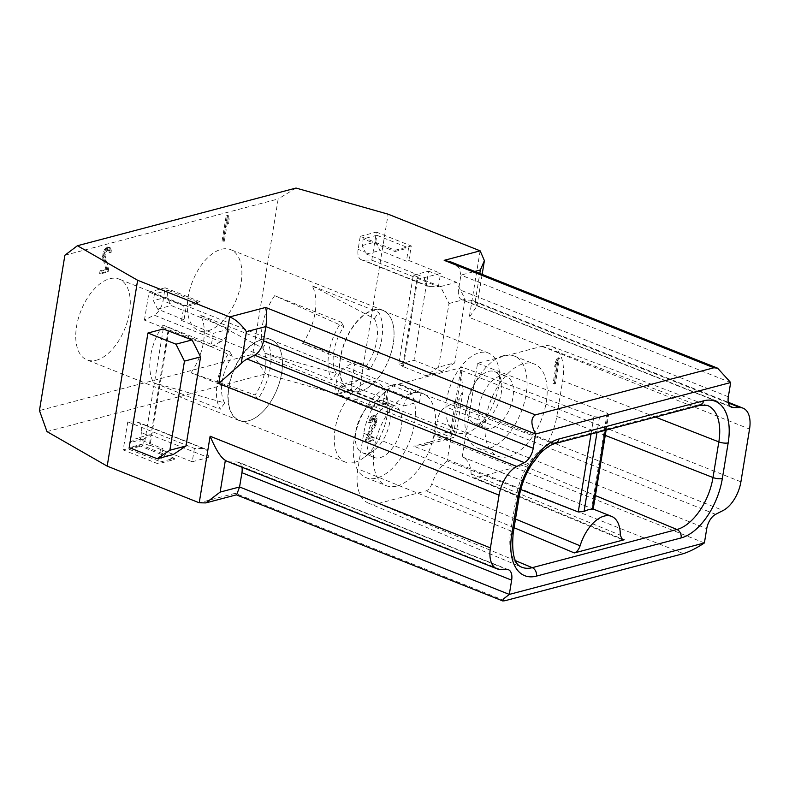 <?xml version="1.0" encoding="UTF-8"?>
<svg xmlns="http://www.w3.org/2000/svg" width="789" height="789" viewBox="0 0 789 789"><rect width="100%" height="100%" fill="white"/><g stroke="black" fill="none" stroke-linecap="round" stroke-linejoin="round"><path stroke-width="0.59" stroke-dasharray="3.94 2.96" d="M105.637 249.738L108.793 247.351L110.154 247.509L111.279 250.33L111.131 252.441L110.095 252.707L109.503 250.271L107.738 250.221L106.614 251.04L104.957 255.103L108.586 269.177L108.142 271.889L100.706 273.852L101.15 271.14L106.929 269.611L103.566 257.539L104.454 252.125L105.637 249.738L104.582 249.314L107.738 246.927L109.75 247.953L110.075 252.016L109.04 252.293L108.448 249.857L106.673 249.807L104.759 251.869L103.901 254.679L107.531 268.753L107.087 271.465L99.641 273.428L100.085 270.716L105.874 269.187L102.511 257.125L103.398 251.701L104.582 249.314M104.454 252.125L103.398 251.701M64.885 255.242L278.172 198.976L252.736 354.291L39.45 410.556M96.337 360.228A43.474 23.719 111.7 0 0 127.71 320.403A43.474 23.719 111.7 0 0 119.1 279.099A43.474 23.719 111.7 0 0 109.681 278.754A43.474 23.719 111.7 0 0 78.308 318.569A43.474 23.719 111.7 0 0 86.918 359.873A43.474 23.719 111.7 0 0 96.337 360.228M207.941 330.778A43.474 23.719 111.7 0 0 239.304 290.963A43.474 23.719 111.7 0 0 230.704 249.659A43.474 23.719 111.7 0 0 221.285 249.304A43.474 23.719 111.7 0 0 189.912 289.129A43.474 23.719 111.7 0 0 198.522 330.433A43.474 23.719 111.7 0 0 207.941 330.778M223.1 241.562L227.262 216.097L228.504 215.772L229.126 219.234L228.415 223.573L227.794 220.101L224.332 241.227L222.034 241.138L226.206 215.673L227.449 215.348L228.07 218.809L227.36 223.149L226.739 219.687L223.277 240.813L222.034 241.138M373.434 309.919A43.474 23.719 -68.3 0 1 382.852 310.264A43.474 23.719 -68.3 0 1 393.346 325.808A43.474 23.719 -68.3 0 1 393.218 343.679A43.474 23.719 -68.3 0 1 368.976 386.965A43.474 23.719 -68.3 0 1 360.1 391.393A43.474 23.719 -68.3 0 1 350.681 391.048A43.474 23.719 -68.3 0 1 340.315 357.634A43.474 23.719 -68.3 0 1 373.434 309.919M302.641 343.412A43.474 23.719 111.7 0 0 312.079 285.796L378.71 312.345A43.474 23.719 -68.3 0 1 369.282 369.952L302.641 343.412L366.658 365.475A35.327 19.271 111.7 0 0 374.321 318.667L312.079 285.796M274.661 295.668A43.474 23.719 111.7 0 0 265.232 353.285L331.873 379.825A43.474 23.719 -68.3 0 1 341.302 322.218L274.661 295.668L343.925 326.685A35.327 19.271 111.7 0 0 336.262 373.503L265.232 353.285M393.257 343.777A43.267 23.601 -68.3 0 1 369.124 386.857A43.267 23.601 -68.3 0 1 350.967 390.94A43.267 23.601 -68.3 0 1 340.601 357.664A43.267 23.601 -68.3 0 1 382.99 310.541A43.267 23.601 -68.3 0 1 393.376 325.995A43.267 23.601 -68.3 0 1 393.257 343.777M498.747 385.989A42.793 23.345 111.7 0 0 498.845 368.295A42.793 23.345 111.7 0 0 488.588 353.117A42.793 23.345 111.7 0 0 479.268 352.752A42.793 23.345 111.7 0 0 446.663 399.727A42.793 23.345 111.7 0 0 456.91 432.628A42.793 23.345 111.7 0 0 466.131 432.954A42.793 23.345 111.7 0 0 474.8 428.654A42.793 23.345 111.7 0 0 498.747 385.989M488.608 371.392A27.852 15.198 -68.3 0 1 494.644 371.619A27.852 15.198 -68.3 0 1 501.35 381.511A27.852 15.198 -68.3 0 1 501.281 393.021A27.852 15.198 -68.3 0 1 485.699 420.793A27.852 15.198 -68.3 0 1 480.067 423.585A27.852 15.198 -68.3 0 1 474.031 423.358A27.852 15.198 -68.3 0 1 467.394 401.956A27.852 15.198 -68.3 0 1 488.608 371.392M491.695 428.22A27.852 15.198 111.7 0 0 511.795 402.706A27.852 15.198 111.7 0 0 506.282 376.254A27.852 15.198 111.7 0 0 500.246 376.028A27.852 15.198 111.7 0 0 480.146 401.542A27.852 15.198 111.7 0 0 485.669 427.993A27.852 15.198 111.7 0 0 491.695 428.22M503.579 355.661A49.589 27.053 -68.3 0 1 514.32 356.056A49.589 27.053 -68.3 0 1 524.143 403.169A49.589 27.053 -68.3 0 1 488.361 448.586A49.589 27.053 -68.3 0 1 477.621 448.191A49.589 27.053 -68.3 0 1 467.798 401.078A49.589 27.053 -68.3 0 1 503.579 355.661M508.461 456.594A49.589 27.053 111.7 0 0 544.242 411.177A49.589 27.053 111.7 0 0 534.419 364.064A49.589 27.053 111.7 0 0 523.679 363.66A49.589 27.053 111.7 0 0 487.898 409.087A49.589 27.053 111.7 0 0 497.721 456.2A49.589 27.053 111.7 0 0 508.461 456.594M522.841 465.352L474.988 477.976L473.193 477.897L471.132 473.854A33.966 18.532 111.7 0 0 462.413 456.949A33.966 18.532 111.7 0 0 462.236 456.88L477.572 363.275L542.359 346.184A44.569 24.311 -68.3 0 1 551.807 346.46A44.569 24.311 -68.3 0 1 562.646 380.791L556.807 416.434A44.569 24.311 -68.3 0 1 522.841 465.352L595.399 495.561M554.332 383.227L558.494 357.762L557.261 358.098L555.397 362.21L554.687 366.55L556.551 362.427L553.089 383.553L555.387 383.651L559.559 358.186L558.316 358.512L556.452 362.634L555.742 366.964L557.606 362.851L554.144 383.977L555.387 383.651M447.156 460.865A33.966 18.532 111.7 0 0 431.652 484.268C430.281 487.868 428.407 490.077 426.04 490.896L378.178 503.52A44.569 24.311 -68.3 0 1 368.315 503.076A44.569 24.311 -68.3 0 1 357.89 468.913L363.729 433.269A44.569 24.311 -68.3 0 1 397.686 384.351L462.482 367.26L447.156 460.865L520.74 489.535M592.401 509.319C593.614 509.398 593.328 509.112 591.563 508.451L462.236 456.88M477.572 363.275L607.165 413.16L608.704 414.422L607.846 415.014L599.492 417.213L593.861 416.671L462.482 367.26M396.857 486.034A49.589 27.053 111.7 0 0 432.638 440.617A49.589 27.053 111.7 0 0 422.815 393.504A49.589 27.053 111.7 0 0 412.075 393.109A49.589 27.053 111.7 0 0 376.294 438.526A49.589 27.053 111.7 0 0 386.117 485.639A49.589 27.053 111.7 0 0 396.857 486.034M365.672 439.295L365.228 442.008L372.674 440.045L373.118 437.333L367.329 438.862L375.13 423.851L376.008 418.426L375.544 416.484L373.739 415.399L370.376 417.845L368.631 422.45L369.666 422.174L371.146 419.196L373.089 418.16L374.479 419.353L374.45 421.947L365.672 439.295L366.727 439.72L366.293 442.432L373.73 440.469L374.173 437.757L368.384 439.286L376.185 424.265L377.073 418.851L375.949 416.04L373.966 416.04L372.438 416.967L370.248 420.645L369.686 422.874L370.722 422.598L372.201 419.62L373.325 418.801L375.091 418.851L375.505 422.371L366.727 439.72M173.324 454.503L150.058 445.233L168.816 330.66M167.988 330.877L149.229 445.45L150.058 445.233M163.234 328.983L144.466 443.556L129.179 447.59M149.229 445.45L144.466 443.556M46.985 431.593L265.587 373.917L357.683 400.053L449.71 436.712L454.158 437.402L455.736 435.666L454.109 430.37L459.306 398.593A27.171 14.823 -68.3 0 1 453.419 403.041L445.893 406.897A13.591 7.417 -68.3 0 0 437.017 421.237L706.737 528.679M704.399 542.94L434.68 435.498L431.317 441.396L423.417 445.509L413.752 446.189L683.471 553.641M454.109 430.37L434.68 435.498L437.017 421.237M740.91 481.803L460.608 370.149L463.182 390.23L459.306 398.593M357.683 400.053L388.119 214.184M438.566 367.171L425.902 375.692L402.627 366.421L417.223 277.314L440.489 286.575L448.98 303.518L438.566 367.171L454.681 362.92L442.018 371.441L425.902 375.692M442.018 371.441L413.988 360.277L398.692 364.311L403.455 366.204L402.627 366.421M403.455 366.204L418.052 277.087L417.223 277.314M418.052 277.087L413.288 275.193L398.692 364.311M413.288 275.193L428.585 271.16L413.988 360.277M448.98 303.518L465.106 299.268L456.614 282.324L428.585 271.16M465.106 299.268L454.681 362.92M440.489 286.575L456.614 282.324M296.023 188.058L278.172 198.976M252.736 354.291L265.587 373.917M451.091 262.017L459.109 267.925L460.944 275.095L730.673 382.537M731.571 407.242L461.851 299.79A13.591 7.417 -68.3 0 0 463.39 300.086L470.264 300.145A27.171 14.823 -68.3 0 1 473.341 300.737A27.171 14.823 -68.3 0 1 475.165 301.743L476.96 306.083L469.248 317.405L749.55 429.058M461.851 299.79A13.591 7.417 -68.3 0 1 458.606 289.356L460.944 275.095L474.761 271.446M504.911 600.745L235.181 493.303L236.611 494.792M508.402 569.707L238.672 462.265A13.591 7.417 -68.3 0 0 237.134 461.969L230.26 461.92A27.171 14.823 -68.3 0 1 227.183 461.328M238.672 462.265A13.591 7.417 -68.3 0 1 241.967 467.216M391.975 385.101A49.589 27.053 -68.3 0 1 402.715 385.496A49.589 27.053 -68.3 0 1 412.539 432.609A49.589 27.053 -68.3 0 1 376.757 478.035A49.589 27.053 -68.3 0 1 366.017 477.631A49.589 27.053 -68.3 0 1 356.194 430.518A49.589 27.053 -68.3 0 1 391.975 385.101M380.091 457.659A27.852 15.198 111.7 0 0 400.191 432.155A27.852 15.198 111.7 0 0 394.678 405.694A27.852 15.198 111.7 0 0 388.642 405.467A27.852 15.198 111.7 0 0 368.552 430.981A27.852 15.198 111.7 0 0 374.065 457.442A27.852 15.198 111.7 0 0 380.091 457.659M389.677 422.46A27.852 15.198 -68.3 0 1 374.094 450.233A27.852 15.198 -68.3 0 1 368.463 453.024A27.852 15.198 -68.3 0 1 362.427 452.807A27.852 15.198 -68.3 0 1 355.79 431.405A27.852 15.198 -68.3 0 1 377.004 400.832A27.852 15.198 -68.3 0 1 383.04 401.059A27.852 15.198 -68.3 0 1 389.746 410.951A27.852 15.198 -68.3 0 1 389.677 422.46M354.527 462.393A42.793 23.345 111.7 0 0 363.196 458.103A42.793 23.345 111.7 0 0 387.143 415.428A42.793 23.345 111.7 0 0 387.241 397.745A42.793 23.345 111.7 0 0 376.984 382.557A42.793 23.345 111.7 0 0 367.664 382.192A42.793 23.345 111.7 0 0 335.059 429.167A42.793 23.345 111.7 0 0 345.316 462.078A42.793 23.345 111.7 0 0 354.527 462.393M228.997 387.103A43.267 23.601 -68.3 0 1 271.386 339.98A43.267 23.601 -68.3 0 1 281.772 355.435A43.267 23.601 -68.3 0 1 281.653 373.217A43.267 23.601 -68.3 0 1 257.53 416.306A43.267 23.601 -68.3 0 1 239.363 420.379A43.267 23.601 -68.3 0 1 228.997 387.103M281.614 373.118A43.474 23.719 -68.3 0 1 257.372 416.414A43.474 23.719 -68.3 0 1 248.496 420.833A43.474 23.719 -68.3 0 1 239.077 420.488A43.474 23.719 -68.3 0 1 228.711 387.074A43.474 23.719 -68.3 0 1 261.84 339.359A43.474 23.719 -68.3 0 1 271.248 339.714A43.474 23.719 -68.3 0 1 281.742 355.257A43.474 23.719 -68.3 0 1 281.614 373.118M191.037 372.852A43.474 23.719 111.7 0 0 200.475 315.245L267.116 341.785A43.474 23.719 -68.3 0 1 257.678 399.402L191.037 372.852L255.054 394.924A35.327 19.271 111.7 0 0 262.717 348.117L200.475 315.245M163.067 325.107A43.474 23.719 111.7 0 0 153.628 382.724L220.269 409.264A43.474 23.719 -68.3 0 1 229.698 351.657L163.057 325.107L232.321 356.135A35.327 19.271 111.7 0 0 224.658 402.942L153.628 382.724M224.658 402.942L220.269 409.264M229.698 351.657L232.321 356.135M257.678 399.402L255.054 394.924M262.717 348.117L267.116 341.785M365.228 442.008L366.293 442.432M373.68 424.226L374.736 424.65M374.45 421.947L375.505 422.371M374.627 420.872L375.682 421.287M374.479 419.353L375.534 419.778M374.035 418.436L375.091 418.851M373.089 418.16L374.144 418.584M372.26 418.377L373.325 418.801M371.146 419.196L372.201 419.62M370.347 420.438L371.402 420.862M369.666 422.174L370.722 422.598M368.631 422.45L369.686 422.874M369.193 420.231L370.248 420.645M370.376 417.845L371.432 418.269M371.382 416.543L372.438 416.967M372.911 415.616L373.966 416.04M373.739 415.399L374.795 415.823M374.893 415.616L375.949 416.04M375.544 416.484L376.6 416.898M376.008 418.426L377.073 418.851M375.86 420.537L376.925 420.961M375.682 421.622L376.748 422.046M375.13 423.851L376.185 424.265M374.45 425.577L375.505 426.001M367.329 438.862L368.384 439.286M373.118 437.333L374.173 437.757M372.674 440.045L373.73 440.469M558.494 357.762L559.559 358.186M553.089 383.553L554.144 383.977M556.551 362.427L557.606 362.851M554.687 366.55L555.742 366.964M555.397 362.21L556.452 362.634M557.261 358.098L558.316 358.512M336.262 373.503L331.873 379.825M341.302 322.218L343.925 326.685M369.282 369.952L366.658 365.475M374.321 318.667L378.71 312.345M227.262 216.097L226.206 215.673M224.332 241.227L223.277 240.813M227.794 220.101L226.739 219.687M228.415 223.573L227.36 223.149M229.126 219.234L228.07 218.809M228.504 215.772L227.449 215.348M108.586 269.177L107.531 268.753M108.142 271.889L107.087 271.465M105.016 257.165L103.961 256.741M104.957 255.103L103.901 254.679M105.134 254.019L104.079 253.594M105.815 252.283L104.759 251.869M106.614 251.04L105.558 250.616M107.738 250.221L106.673 249.807M108.557 250.005L107.501 249.58M109.503 250.271L108.448 249.857M109.947 251.198L108.892 250.774M110.095 252.707L109.04 252.293M111.131 252.441L110.075 252.016M111.279 250.33L110.223 249.906M110.805 248.377L109.75 247.953M110.154 247.509L109.099 247.095M108.793 247.351L107.738 246.927M107.975 247.568L106.909 247.144M106.643 248.436L105.588 248.022M100.706 273.852L99.641 273.428M101.15 271.14L100.085 270.716M106.929 269.611L105.874 269.187M103.714 259.058L102.659 258.634M103.566 257.539L102.511 257.125M103.714 255.429L102.659 255.005M103.892 254.344L102.836 253.93M369.518 406.828L337.781 394.184L338.875 387.507L345.257 383.198L403.524 406A13.591 7.417 -68.3 0 1 412.045 393.415L345.414 366.865A13.591 7.417 -68.3 0 0 336.528 381.205L334.398 394.194L369.301 408.1L369.518 406.828L383.158 403.228L385.328 389.983L387.803 389.322L419.57 401.769L421.75 388.444L412.045 393.415M403.524 406L419.57 401.769M385.328 389.983L358.857 379.608L345.257 383.198M421.75 388.444L355.109 361.895L345.414 366.865M355.109 361.895L350.523 389.944L334.398 394.194M337.781 394.184L351.421 390.585L383.158 403.228M351.421 390.585L352.515 383.908L338.875 387.507M358.857 379.608L352.515 383.908M369.301 408.1L385.426 403.85L387.803 389.322M350.523 389.944L385.426 403.85M127.779 421.868L194.41 448.418L203.286 448.487A13.591 7.417 -68.3 0 1 204.824 448.783A13.591 7.417 -68.3 0 1 208.276 457.512L150.068 434.69L148.756 435.597L141.428 432.678A13.591 7.417 -68.3 0 0 138.193 422.233A13.591 7.417 -68.3 0 0 136.655 421.947L127.779 421.868L123.183 449.917L158.086 463.824L174.211 459.573L174.418 458.301L142.681 445.657L143.776 438.97L148.756 435.597M150.068 434.69L136.477 438.28L162.948 448.645L160.778 461.89L174.418 458.301M194.41 448.418L192.23 461.743L160.463 449.306L162.948 448.645M192.23 461.743L208.276 457.512M143.776 438.97L130.136 442.57L136.477 438.28M174.211 459.573L139.298 445.667L141.428 432.678M130.136 442.57L129.041 449.257L160.778 461.89M129.041 449.257L142.681 445.657M160.463 449.306L158.086 463.824M139.298 445.667L123.183 449.917M360.248 236.335L376.373 232.084L371.777 260.133L362.901 260.064A13.591 7.417 -68.3 0 1 361.362 259.768A13.591 7.417 -68.3 0 1 358.127 249.324L360.248 236.335L395.151 250.241L394.944 251.513L363.216 238.88L362.121 245.557L365.455 252.243L358.127 249.324M371.777 260.133L438.418 286.673L429.541 286.604A13.591 7.417 -68.3 0 1 428.003 286.308A13.591 7.417 -68.3 0 1 424.551 277.59L366.412 254.048L365.455 252.243M362.121 245.557L375.761 241.957L380.002 250.468L406.414 261.169L408.584 247.914L394.944 251.513M366.412 254.048L380.002 250.468M395.151 250.241L411.276 245.99L408.899 260.508L406.414 261.169M376.373 232.084L411.276 245.99M438.418 286.673L440.597 273.349L424.551 277.59M408.899 260.508L440.597 273.349M375.761 241.957L376.856 235.28L408.584 247.914M376.856 235.28L363.216 238.88M184.034 319.831L157.622 309.13L153.382 300.629L167.021 297.029L171.213 305.55L229.303 329.092A13.591 7.417 -68.3 0 1 220.782 341.676L154.141 315.136A13.591 7.417 -68.3 0 0 163.027 300.796L165.148 287.807L200.061 301.714L199.844 302.986L186.204 306.586L184.034 319.831L181.559 320.492L213.257 333.333L211.077 346.657L220.782 341.676M157.622 309.13L171.213 305.55M229.303 329.092L213.257 333.333M211.077 346.657L144.436 320.107L154.141 315.136M144.436 320.107L149.032 292.058L165.148 287.807M167.021 297.029L168.116 290.342L199.844 302.986M200.061 301.714L183.936 305.964L181.559 320.492M168.116 290.342L154.476 293.942L186.204 306.586M154.476 293.942L153.382 300.629M149.032 292.058L183.936 305.964M471.132 473.854L620.302 535.189M474.988 477.976L621.032 538.483M515.503 519.024L431.652 484.268M591.01 434.058L593.861 416.671M599.492 417.213L596.997 432.48M542.359 346.184L697.289 405.132L552.616 443.3L397.686 384.351M605.341 430.271L607.846 415.014M607.165 413.16L591.563 508.451M514.083 527.733L426.04 490.896M378.178 503.52L515.513 560.693M555.318 443.477A6.795 5.276 75.2 0 1 552.616 443.3A47.34 25.83 111.7 0 0 516.548 495.255A6.795 2.13 -170.7 0 1 519.044 497.415M551.807 346.46L707.329 405.428A47.34 25.83 111.7 0 0 697.289 405.132A6.795 5.276 -104.8 0 0 699.991 405.309M556.807 416.434L605.252 435.39M655.393 417.075L562.646 380.791M363.729 433.269L516.548 495.255L510.71 530.898L357.89 468.913M513.205 533.058A6.795 2.13 9.3 0 0 510.71 530.898A47.34 25.83 111.7 0 0 521.785 567.192L368.315 503.076M460.608 370.149L449.71 436.712L413.752 446.189M235.181 493.303L199.222 502.79M715.623 514.339L445.893 406.897M453.419 403.041L723.148 510.483M480.146 250.843L469.248 317.405M475.165 301.743L479.801 273.458M728.425 402.982L470.264 300.145M463.39 300.086L730.259 406.394M728.336 396.798L458.606 289.356M499.979 569.362L230.26 461.92M237.134 461.969L506.863 569.411M343.856 384.125L336.528 381.205M203.286 448.487L136.655 421.947M429.541 286.604L362.901 260.064M170.355 303.716L163.027 300.796M382.852 310.264L230.704 249.659M350.681 391.048L198.522 330.433M488.588 353.117L382.99 310.541M501.35 381.511L498.845 368.295M485.699 420.793L474.8 428.654M494.644 371.619L506.282 376.254M474.031 423.358L485.669 427.993M456.91 432.628L350.967 390.94M514.32 356.056L534.419 364.064M622.363 539.696L473.183 477.897M462.413 456.949L593.19 509.043M606.13 430.074L608.694 414.422M476.96 306.083L482.148 274.394M473.341 300.737L728.277 402.282M455.736 435.666L463.182 390.23M423.417 445.509L454.158 437.402M402.715 385.496L422.815 393.504M366.017 477.631L386.117 485.639M383.04 401.059L394.678 405.694M389.746 410.951L387.241 397.745M374.094 450.233L363.196 458.103M362.427 452.807L374.065 457.442M376.984 382.557L271.386 339.98M345.316 462.078L239.363 420.379M271.248 339.714L119.1 279.099M239.077 420.488L86.918 359.873M477.621 448.191L497.721 456.2M204.824 448.783L138.193 422.233M428.003 286.308L361.362 259.768"/><path stroke-width="1.18" d="M730.673 382.537L728.336 396.798A13.591 7.417 111.7 0 0 731.571 407.242A13.591 7.417 111.7 0 0 733.109 407.538L739.993 407.588A27.171 14.823 -68.3 0 1 743.07 408.179A27.171 14.823 -68.3 0 1 749.55 429.058L740.91 481.803A27.171 14.823 -68.3 0 1 723.148 510.483L715.623 514.339A13.591 7.417 111.7 0 0 706.737 528.679L704.399 542.94C697.2 547.773 690.227 551.343 683.471 553.641L504.911 600.745L502.741 600.942L503.619 598.821L509.309 594.413L511.637 580.152A13.591 7.417 111.7 0 0 508.402 569.707A13.591 7.417 111.7 0 0 506.863 569.411L499.979 569.362A27.171 14.823 -68.3 0 1 496.902 568.77L227.183 461.328A27.171 14.823 -68.3 0 1 225.358 460.312L220.151 492.089L205.87 502.909L199.222 502.79L107.196 466.131L46.985 431.593L39.45 410.556L64.885 255.242L77.421 245.724L137.631 280.273L229.658 316.931C235.497 319.269 241.089 324.19 246.415 331.686L241.217 363.463A27.171 14.823 -68.3 0 1 247.105 359.015L254.63 355.168A13.591 7.417 -68.3 0 0 263.506 340.828L533.236 448.27L535.573 434.009C530.78 424.393 530.701 418.022 535.346 414.886L713.907 367.773L717.625 368.197L730.673 382.537L535.573 434.009L265.844 326.567C266.988 319.417 266.909 313.046 265.617 307.444L535.346 414.886M620.302 535.189L622.373 539.696L624.168 539.775L574.323 552.931C576.848 552.024 578.771 549.647 580.102 545.801A33.966 18.532 -68.3 0 1 611.554 516.361A33.966 18.532 -68.3 0 1 620.302 535.189M520.74 489.535L578.258 511.962L584.047 511.528A33.966 18.532 111.7 0 1 592.401 509.319L593.16 509.25L606.13 430.074M205.87 502.909L236.611 494.792L239.58 486.971L509.309 594.413L704.399 542.94M496.902 568.77A27.171 14.823 -68.3 0 1 490.423 547.891L499.062 495.137A27.171 14.823 -68.3 0 1 516.834 466.467L524.35 462.61A13.591 7.417 111.7 0 0 533.236 448.27M246.415 331.686L265.844 326.567L263.506 340.828M499.062 495.137L218.76 383.484L241.217 363.463M137.631 280.273L107.196 466.131M175.967 344.182L184.458 361.125L200.584 356.875L192.092 339.931L163.234 328.983L147.938 333.017L175.967 344.182L192.092 339.931M200.584 356.875L185.987 445.992L169.872 450.243L184.458 361.125M169.872 450.243L157.208 458.754L173.324 454.503L185.987 445.992M157.208 458.754L129.179 447.59L147.938 333.017M713.907 367.773L444.187 260.331L480.146 250.843L388.119 214.184L296.023 188.058L77.421 245.724M480.146 250.843L484.397 260.636L480.373 269.966L474.761 271.446M444.187 260.331L451.091 262.017L717.625 368.187M241.967 467.216A13.591 7.417 -68.3 0 1 241.917 472.71L239.58 486.971L220.151 492.089M225.358 460.312C221.009 457.916 215.939 449.888 210.121 436.228L490.423 547.891M621.032 538.483L624.168 539.775M580.102 545.801L515.503 519.024M578.258 511.962L591.01 434.058M596.997 432.48L584.047 511.528M592.401 509.319L605.341 430.271M574.323 552.931L514.083 527.733M515.513 560.693L532.259 567.666L676.923 529.498L595.399 495.561M536.431 576.108L681.094 537.94A6.795 5.276 -104.8 0 0 676.923 529.498A47.34 25.83 111.7 0 0 713 477.532L718.828 441.889A47.34 25.83 111.7 0 0 707.329 405.428L699.991 405.309A6.795 5.276 -104.8 0 0 703.551 400.842L558.878 439.009A54.135 29.528 111.7 0 0 517.633 498.421L511.795 534.074A54.135 29.528 111.7 0 0 536.431 576.108A6.795 5.276 75.2 0 0 532.259 567.666A47.34 25.83 111.7 0 1 521.785 567.192C514.32 564.697 511.459 553.316 513.205 533.058L519.044 497.415A6.795 2.13 -170.7 0 1 517.633 498.421M681.094 537.94A54.135 29.528 111.7 0 0 722.339 478.528L728.178 442.876A54.135 29.528 111.7 0 0 703.551 400.842M558.878 439.009A6.795 5.276 75.2 0 1 555.318 443.477L699.991 405.309M728.178 442.876A6.795 2.13 -170.7 0 1 718.828 441.889L655.393 417.075M605.252 435.39L713 477.532A6.795 2.13 9.3 0 0 722.339 478.519M511.795 534.074A6.795 2.13 9.3 0 0 513.205 533.058M524.35 462.61L254.63 355.168M247.105 359.015L516.834 466.467M199.222 502.79L210.121 436.228M218.76 383.484L229.658 316.931L265.617 307.444M479.801 273.458L480.373 269.966M739.993 407.588L728.425 402.982M730.259 406.394L733.109 407.538M511.637 580.152L241.917 472.71M593.19 509.043L611.554 516.361M519.044 497.415C521.016 485.896 525.119 475.077 531.352 464.948L539.794 453.892C545.475 448.093 550.653 444.611 555.318 443.477M482.148 274.394L484.397 260.636M728.277 402.282L743.07 408.179M502.741 600.942L236.404 494.851"/></g></svg>
